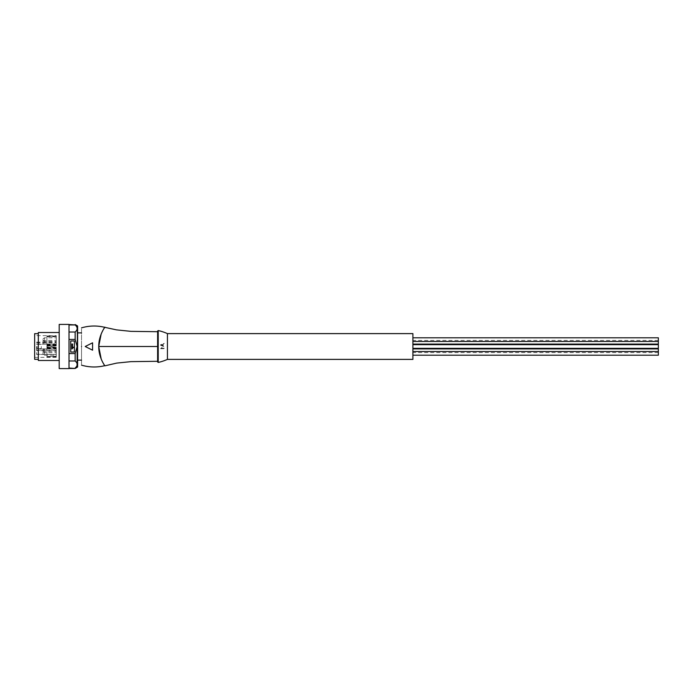 <?xml version="1.0" encoding="UTF-8"?>
<svg xmlns="http://www.w3.org/2000/svg" width="693" height="693" viewBox="0 0 693 693"><rect width="100%" height="100%" fill="white"/><g stroke="black" fill="none" stroke-linecap="round" stroke-linejoin="round"><path stroke-width="0.52" stroke-dasharray="3.46 2.6" d="M658.35 348.345L658.35 344.655M412.898 359.39L412.898 333.61M412.898 342.255L412.898 344.1L412.898 342.255M412.898 350.745L412.898 348.9L412.898 350.745M412.898 353.361L412.898 355.206L412.898 353.361M412.898 339.639L412.898 337.794L412.898 339.639M658.35 344.1L658.35 337.794M658.35 355.206L658.35 348.9M167.437 359.39L167.437 333.61M157.623 361.963L157.623 346.5C157.623 327.659 157.623 327.659 157.623 346.5C157.623 327.659 157.623 327.659 157.623 346.5C157.623 365.341 157.623 365.341 157.623 346.5C157.623 365.341 157.623 365.341 157.623 346.5C157.623 365.341 157.623 365.341 157.623 346.5C157.623 365.341 157.623 365.341 157.623 346.5C157.623 327.659 157.623 327.659 157.623 346.5C157.623 327.659 157.623 327.659 157.623 346.5C157.623 365.575 157.623 365.575 157.623 346.5C157.623 327.417 157.623 327.417 157.623 346.5M157.623 336.503L157.623 331.886M98.761 346.5C98.579 335.317 105.223 326.611 104.92 327.174C105.197 326.689 98.631 335.169 98.752 346.5C98.588 357.701 105.189 366.328 104.92 365.826C105.215 366.354 98.614 357.787 98.761 346.5M98.796 346.5C98.64 357.709 105.232 366.216 104.894 365.644C105.119 366.077 98.631 357.588 98.796 346.5C98.64 357.709 105.232 366.216 104.894 365.644C105.119 366.077 98.631 357.588 98.796 346.5C98.64 335.273 105.249 326.767 104.894 327.356C105.111 326.94 98.631 335.429 98.796 346.5C98.64 335.273 105.249 326.767 104.894 327.356C105.111 326.94 98.631 335.429 98.796 346.5M104.92 365.826L101.239 359.139M104.92 327.174L104.868 327.347C105.18 326.819 98.579 335.273 98.718 346.5C98.553 357.614 105.18 366.207 104.868 365.653L104.808 365.67M81.531 346.5C81.531 370.564 81.531 370.564 81.531 346.5C81.531 322.436 81.531 322.436 81.531 346.5L81.531 360.126L81.531 346.5M91.078 349.437L85.213 346.5L90.029 344.092M101.152 334.069L104.808 327.33M160.585 345.287L164.267 346.795L163.15 345.816L163.15 344.265L164.267 343.347L160.585 344.759L160.585 345.287L164.267 346.795L163.15 345.816L163.15 344.265L164.267 343.347L160.585 344.759L160.585 345.287M162.084 347.401L160.568 348.7L164.267 348.7L164.267 348.25L161.382 348.25L162.084 347.401L161.495 347.349L160.568 348.7L164.267 348.7L164.267 348.25L161.382 348.25L162.084 347.401M162.751 344.412L162.751 345.66L161.019 345.01L162.751 344.412L162.751 345.66L161.019 345.01L162.751 344.412M76.871 346.5L76.871 364.908L76.871 346.5M76.871 328.092L77.607 327.356L77.607 365.644L76.871 364.908M77.607 326.23L77.607 366.77M75.147 368.044C77.85 365.696 77.85 363.34 75.147 360.984L69.014 360.984L69.014 368.468L75.147 368.468M69.014 353.56L69.014 339.44L69.014 353.56L75.147 353.56L75.147 360.984M75.147 353.56L77.166 346.5L75.147 339.44L69.014 339.44L69.014 332.016L75.147 332.016L75.147 339.44M69.014 368.044L69.014 360.984M69.014 332.016L69.014 339.44M75.147 332.016C77.85 329.66 77.85 327.304 75.147 324.956L69.014 324.956M74.411 340.973L74.411 352.027L70.729 352.027L70.729 340.973L74.411 340.973M72.852 348.31L71.925 348.96L71.925 344.04L72.531 344.04L72.531 347.877M73.735 347.15L72.921 348.25M69.014 368.589L69.014 324.411M59.2 324.411L59.2 368.589M59.2 358.012L59.2 357.519M38.332 332.51L38.332 360.481L59.2 360.481M38.332 346.5L38.332 359.329L38.332 346.5M34.65 359.329L34.65 333.671M34.65 346.5L34.65 357.415L34.65 346.5M56.254 356.488L46.925 356.557L56.254 356.462L56.254 346.994L46.925 347.34L46.925 335.958L46.925 347.557L56.254 347.236L46.925 347.184L46.925 357.042L46.925 346.942L56.254 346.994L56.254 348.44L46.925 348.449M36.616 354.331L56.254 354.288L56.254 357.302L56.254 356.54L46.925 356.574M36.616 346.5L36.616 354.392L36.616 346.5M36.616 342.68L56.254 342.593L56.254 335.698L34.65 335.585M56.254 354.288L56.254 349.133L36.616 349.055M36.616 348.709L56.254 349.133M36.616 343.945L56.254 343.867L36.616 344.291M37.101 346.5L37.101 348.527L37.101 346.5M41.277 346.5L41.277 348.527L41.277 346.5M56.254 343.867L56.254 342.593M56.254 348.787L56.254 356.54M56.254 335.698L56.254 344.213M56.254 345.764L46.925 345.816L56.254 345.764M56.254 337.889L56.254 341.476L56.254 337.889M42.992 339.639L42.992 340.376L42.992 339.639M46.925 356.531L56.254 356.237L56.254 348.44M56.254 351.827L56.254 348.9L56.254 351.827M42.992 350.745L42.992 351.481L42.992 350.745M46.925 336.703L56.254 336.538L56.254 346.006L46.925 346.058L56.254 346.006L56.254 336.763L46.925 336.703M56.254 341.173L56.254 344.1L56.254 341.173M42.992 342.992L42.992 341.519L42.992 342.992A1.473 1.473 0 0 0 44.421 344.1L44.421 340.419L44.421 344.1L56.254 344.1M42.992 341.519A1.473 1.473 0 0 1 44.421 340.419L56.254 340.419M56.254 355.111L56.254 351.524L56.254 355.111M42.992 354.097L42.992 352.624L42.992 354.097A1.473 1.473 0 0 0 44.421 355.206L44.421 351.524L44.421 355.206L56.254 355.206M42.992 352.624A1.473 1.473 0 0 1 44.421 351.524L56.254 351.524M54.53 349.229L53.82 349.229L54.53 349.229M53.82 343.771L54.53 343.719L53.82 343.771M158.221 362.439L158.221 330.561M77.356 367.195L77.356 325.805M46.925 347.34L56.254 347.392M46.925 357.042L56.254 357.008M56.254 354.392L36.616 354.469M36.616 350.268L56.254 350.337M46.925 345.443L56.254 345.391M56.254 347.609L46.925 347.557M56.254 345.001L46.925 345.019M46.925 336.426L56.254 336.46M56.254 350.684L36.616 350.615M56.254 347.999L46.925 347.981M36.616 342.16L56.254 342.056M44.421 339.639L44.421 337.794L44.421 339.639M56.254 335.992L46.925 335.958M44.421 350.745L44.421 348.9L44.421 350.745M56.254 344.56L46.925 344.551M56.254 345.608L46.925 345.66M658.35 352.581L412.898 352.581M76.871 360.126L77.607 360.126M76.871 332.874L77.607 332.874M56.254 357.302L34.65 357.415M41.277 348.527L36.616 349.012M41.277 344.473L36.616 343.988M42.992 338.903L44.421 337.794L56.254 337.794M42.992 340.376L44.421 341.476L56.254 341.476M42.992 351.481L44.421 352.581L56.254 352.581M42.992 350.008L44.421 348.9L56.254 348.9M56.254 336.512L46.925 336.443M658.35 340.419L412.898 340.419M53.82 349.272L54.53 349.281L53.82 349.272M53.82 343.728L54.53 343.728L53.82 343.728"/><path stroke-width="1.04" d="M412.898 344.655L658.35 344.655L658.35 348.345L412.898 348.345M167.437 333.61L412.898 333.61L412.898 359.39L167.437 359.39L167.437 333.61A49.09 49.09 0 0 0 158.221 330.561L158.221 362.439A49.09 49.09 0 0 0 167.437 359.39M412.898 337.794L658.35 337.794L658.35 344.1L412.898 344.1M412.898 348.9L658.35 348.9L658.35 355.206L412.898 355.206M157.623 331.886L157.623 361.963L158.221 362.439M98.752 346.5C98.588 357.701 105.189 366.328 104.92 365.826C105.215 366.354 98.614 357.787 98.761 346.5C98.579 335.317 105.223 326.611 104.92 327.174C105.197 326.689 98.631 335.169 98.752 346.5L157.623 346.5C157.623 327.417 157.623 327.417 157.623 346.5C157.623 365.575 157.623 365.575 157.623 346.5L157.623 336.503M157.623 331.713L130.951 331.358L116.441 329.859L104.799 327.33M101.239 359.139L98.718 346.5L101.152 334.069M81.531 346.5C81.531 370.564 81.531 370.564 81.531 346.5C81.531 322.436 81.531 322.436 81.531 346.5M90.029 344.092L92.576 342.818L92.576 350.182L91.078 349.437M85.213 346.5L92.576 342.818L92.576 350.182L85.213 346.5M77.607 365.644L77.607 327.356M77.356 367.195A0.494 0.494 0 0 0 77.607 366.77L77.607 326.23A0.494 0.494 0 0 0 77.356 325.805L77.356 367.195L75.147 368.468L69.014 368.044M69.014 339.44L75.147 339.44L77.166 346.5L75.147 353.56L69.014 353.56M69.014 360.984L75.147 360.984L75.147 353.56M75.147 360.984C77.85 363.34 77.85 365.696 75.147 368.044M69.014 324.956L75.147 324.956L69.014 324.532M75.147 324.956C77.85 327.304 77.85 329.66 75.147 332.016L69.014 332.016M75.147 339.44L75.147 332.016M74.411 340.973L74.411 352.027L70.729 352.027L70.729 340.973L74.411 340.973M72.531 347.877L73.735 347.15L71.925 348.96L71.925 344.04L72.531 344.04L72.531 347.877L73.735 347.15M69.014 324.411L69.014 368.589L59.2 368.589L59.2 324.411L69.014 324.411M59.2 358.004L59.191 357.519M59.2 360.49L38.332 360.49L38.332 332.51L59.2 332.51L38.332 332.51M38.332 333.671L34.65 333.671L34.65 359.329L38.332 359.329M658.35 341.476L412.898 341.476M158.221 330.561L157.623 331.037M157.623 361.287L130.942 361.642L116.693 363.097L104.92 365.826M104.868 365.653C97.046 367.567 89.267 367.403 81.531 365.159M81.531 327.85C89.267 325.597 97.046 325.433 104.868 327.347M77.607 360.126L81.531 360.126M75.147 368.468L69.014 368.468M77.356 325.805L75.147 324.532M77.607 332.874L81.531 332.874M658.35 351.524L412.898 351.524"/></g></svg>
